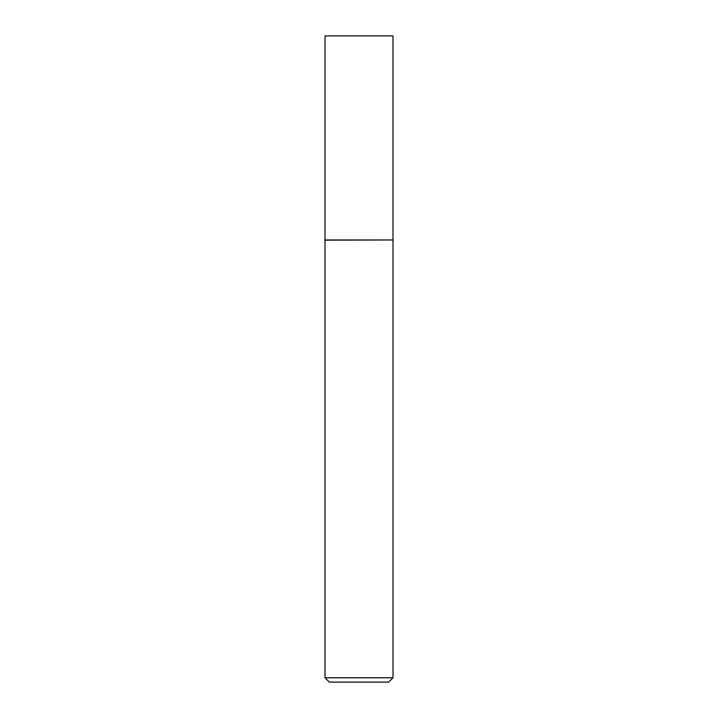 <?xml version="1.0" encoding="UTF-8"?>
<svg xmlns="http://www.w3.org/2000/svg" width="718" height="718" viewBox="0 0 718 718"><rect width="100%" height="100%" fill="white"/><g stroke="black" fill="none" stroke-linecap="round" stroke-linejoin="round"><path stroke-width="0.54" stroke-dasharray="3.59 2.69" d="M393.006 677.783L324.994 677.783M393.006 240.153L324.994 240.153M329.311 682.1L388.689 682.1M392.979 239.965L325.021 239.965M392.979 35.9L325.021 35.9"/><path stroke-width="1.08" d="M325.021 239.965L392.979 239.965L392.979 35.9L325.021 35.9L324.994 240.153L392.979 239.965M393.006 677.783L388.689 682.1L329.311 682.1L324.994 677.783L393.006 677.783L393.006 240.153M324.994 677.783L324.994 240.153"/></g></svg>
